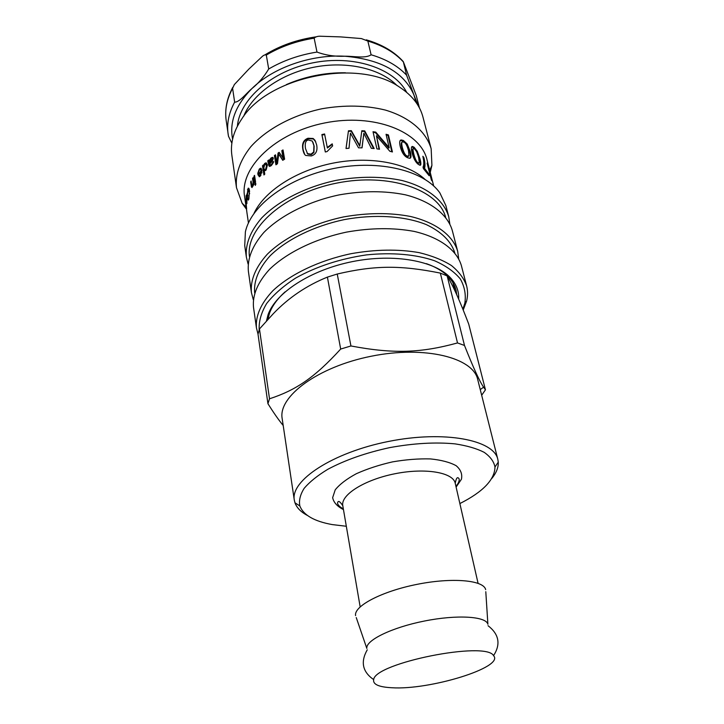 <?xml version="1.0" encoding="UTF-8"?>
<svg xmlns="http://www.w3.org/2000/svg" width="724" height="724" viewBox="0 0 724 724"><rect width="100%" height="100%" fill="white"/><g stroke="black" fill="none" stroke-linecap="round" stroke-linejoin="round"><path stroke-width="1.09" d="M247.11 198.666L246.658 202.503L246.848 198.666M246.721 196.593L246.775 196.132M246.142 197.073L246.079 200.566L246.223 195.299L246.929 197.018L246.866 203.688L246.223 201.607L246.721 197.706L246.142 197.073M249.355 189.842L248.558 189.724M247.228 194.05L248.115 188.285C248.703 187.815 249.156 188.557 249.472 190.512L248.866 198.928L248.368 200.086L247.662 199.2L248.495 198.693M248.223 189.597L248.83 188.367M247.861 195.399L247.355 197.399L246.857 194.05M249.662 193.724L248.106 189.688L247.418 195.389M247.662 199.2L247.825 198.032L248.368 198.684L248.712 197.896L249.255 193.697M253.862 184.168L253.88 182.855M253.237 178.638L252.54 178.511L253.083 177.615L254.097 184.231L253.454 184.095L252.079 187.552L251.463 187L252.196 187.1L251.997 186.041M251.273 181.995L250.658 181.914L251.128 181.009L251.735 185.018L252.278 186.086L252.604 185.688L253.083 182.113L252.54 178.511M251.463 187L250.658 181.914M254.097 184.231L253.599 185.036L253.454 184.095M255.156 184.113L255.753 183.235L255.355 185.407L255.156 184.113L255.871 184.267M255.527 182.05L254.703 176.357M253.952 176.258L254.549 175.371L255.563 181.995L254.966 182.882L253.952 176.258L254.658 176.412M264.884 169.941L266.188 169.805L267.156 165.986L266.052 164.384M265.554 169.552L266.541 165.715L265.391 164.122L264.703 164.493L263.744 168.249L264.884 169.932L266.188 169.805M264.468 174.448L263.373 165.778M264.586 164.61L266.685 163.126M262.477 165.787L263.246 165.009L263.382 165.85L264.64 163.488L265.835 162.855L267.473 164.873L265.798 170.402L264.251 170.837L264.776 174.14L263.943 174.982L262.477 165.787L263.129 166.031M263.844 166.022L263.382 165.85M307.085 153.135L307.809 154.085L311.302 154.637L313.926 152.456L314.153 146.167L312.94 142.23M313.682 151.968L313.926 145.678L312.261 141.035L308.334 139.985C305.682 140.402 304.732 143.252 305.483 148.529L307.501 153.606L311.03 154.158L313.682 151.968L313.926 152.456M304.714 154.42L303.193 149.986C302.098 144.103 303.79 140.347 308.27 138.737L313.392 138.972L315.845 141.976M313.175 138.474L315.012 140.32L316.659 144.872C317.764 150.746 315.99 154.438 311.338 155.95L305.709 155.452C304.433 154.628 303.483 152.655 302.867 149.533C301.772 143.642 303.492 139.886 308.008 138.257L313.175 138.474L313.392 138.972M325.348 151.959L322.026 135.098L324.687 134.501M322.026 135.098L321.881 134.583L324.578 133.976L327.384 148.004L332.307 144.366L332.615 145.922M332.307 144.366L332.642 145.904L327.067 151.569L325.302 151.977L321.881 134.583M327.266 147.488L332.226 143.841M361.747 131.288L364.516 131.442L373.593 148.492M348.389 131.334L351.221 131.216L359.747 146.275L361.819 130.736L364.733 130.899L374.181 148.556L371.322 148.284L363.864 133.189L362.045 147.841L358.525 147.832L350.443 133.107L349.013 148.239L346.018 148.501L348.461 130.791L351.33 130.673L359.9 145.732M346.063 148.492L348.117 133.307M350.443 133.107L349.004 148.239M363.864 133.189L361.946 147.832M364.516 131.442L364.733 130.899M358.606 144.239L358.751 143.696M351.221 131.216L351.33 130.673M386.2 134.926L387.983 135.424L391.838 151.805M373.15 132.329L375.457 132.673L388.779 148.148L389.177 147.642L386.046 134.275L388.408 134.917L392.426 151.959L389.874 151.289L376.426 135.759L379.503 149.234L376.905 148.873L373.014 131.732L375.774 132.139L389.177 147.642M376.426 135.759L379.05 149.171M387.983 135.424L388.408 134.917M375.457 132.673L375.774 132.139M419.341 162.828L418.653 157.769C417.296 152.637 415.938 149.696 414.581 148.963L413.784 148.565C412.816 148.085 412.807 149.877 413.757 153.95C415.169 159.099 416.59 162.031 418.019 162.728L419.341 162.828M413.151 148.963C412.2 148.501 412.2 150.302 413.151 154.348C414.553 159.506 415.965 162.429 417.386 163.117L418.689 163.226M411.721 146.891L413.54 147.678L416.617 151.615L419.404 159.416C420.219 162.656 420.418 164.61 420.001 165.262M417.259 151.244L420.056 159.054C421.187 163.488 421.133 165.552 419.884 165.244L418.436 164.439C415.748 162.547 413.621 158.674 412.065 152.809C411.015 148.447 411.178 146.338 412.562 146.483L414.164 147.289L417.259 151.244L416.617 151.615M423.314 158.375C424.427 163.072 424.59 166.493 423.812 168.629L427.35 173.136M427.984 173.995L428.644 173.733L429.142 175.715L423.422 168.62L423.024 167.009C423.784 165.859 423.983 163.615 423.612 160.285L422.87 156.257L423.911 157.687C425.106 162.502 425.296 166.04 424.499 168.294L428.644 173.733M423.812 168.629L424.499 168.294M423.232 157.986L423.911 157.687M431.332 179.778L427.106 163.126L432.092 180.059L431.785 180.719L431.332 179.778M430.952 178.276L431.585 178.086M408.969 155.859L408.499 150.655C407.123 145.497 405.567 142.664 403.811 142.157L402.698 141.904C401.558 141.687 401.44 143.578 402.345 147.569C403.766 152.737 405.386 155.551 407.214 156.022L408.969 155.859M401.947 142.42C401.006 142.438 400.96 144.302 401.829 148.031C403.241 153.198 404.852 156.013 406.662 156.465L408.399 156.303M400.209 140.583L402.861 140.927L406.653 144.465L409.739 152.14C410.553 155.434 410.635 157.461 409.983 158.239M407.223 144.031L410.327 151.714C411.404 156.067 411.178 158.266 409.621 158.312L407.612 157.742C404.254 156.257 401.802 152.574 400.263 146.682C399.268 142.429 399.576 140.185 401.196 139.949L403.404 140.474L407.223 144.031L406.653 144.465M276.378 164.493L274.948 155.922L274.396 155.588L275.491 154.809L276.785 162.52L277.328 162.855L278.586 153.398L278.07 153.045L279.138 152.339L283.663 158.891L282.306 151.035L283.129 150.547M278.586 153.398L279.455 152.827M274.948 155.922L275.6 155.452M282.921 160.194L278.758 154.058L277.473 163.724L275.935 164.81L274.396 155.588M282.306 151.035L281.817 150.664L283.021 149.94L284.613 159.18L282.731 160.312L278.758 154.058M283.165 158.52L281.817 150.664M276.785 162.52L278.07 153.045M272.179 158.855L272.858 159.479L271.645 161.696L270.142 163.407L269.545 163.117L272.287 159.162L271.781 158.647L270.93 159.045L269.455 161.443L269.545 163.117M269.717 166.457L268.351 161.126L269.02 160.556M270.45 165.036L271.925 164.837L273.636 162.14M270.505 159.434L273.111 157.651M269.59 160.927L269.057 160.665L271.02 157.977L272.459 157.325L273.373 158.312L272.224 161.325L269.699 163.995L270.17 165.045L271.346 164.529L273.69 161.452L271.355 165.579L269.672 166.457L268.957 165.887L267.744 160.837L268.731 160.004L269.057 160.665M268.351 161.126L267.744 160.837M269.563 166.167L268.957 165.887M273.238 162.375L272.667 162.058M270.767 165.334L270.17 165.045M259.78 175.561L260.966 175.226M261.889 172.982L261.898 171.932L261.237 171.706L258.767 174.538L259.237 175.48L260.26 175.063L261.237 171.706M259.283 176.774L258.568 174.719L261.798 170.964L260.721 169.724M261.798 170.964L260.106 169.516L259.418 170.013L261.301 168.402M259.418 170.013L257.735 173.479L259.273 169.09L260.495 168.203L261.988 170.095L260.405 175.977L259.382 176.747L257.88 174.529L261.138 170.737M258.568 174.719L257.88 174.529M245.698 200.575L246.622 208.811L245.852 200.566M245.762 203.869L246.92 212.521L245.843 203.869M433.676 185.932L427.051 159.932C420.68 131.596 374.154 112.917 324.777 122.944C275.337 132.655 239.553 167.787 244.558 196.394L246.06 206.675M424.898 179.271C407.042 162.855 369.783 155.769 332.814 163.172C295.835 170.547 264.16 191.407 253.988 213.417M267.889 319.375L269.473 313.32C272.115 306.044 277.301 298.903 285.048 291.881M426.373 263.645C436.219 267.147 443.758 271.753 448.989 277.446C452.536 281.346 454.871 285.546 456.011 290.043L456.744 294.759M458.654 299.093C459.097 291.491 456.482 284.523 450.808 278.17C435.359 260.884 394.29 253.201 352.479 261.599C310.65 269.907 275.69 292.786 268.07 314.687L266.468 320.94M259.165 329.827C258.749 321.356 261.237 312.578 266.649 303.51C273.735 294.487 283.446 285.98 295.772 278.007C316.478 266.486 340.054 258.776 366.48 254.893C392.146 252.233 416.056 254.386 434.581 260.767C445.83 265.708 454.419 271.781 460.355 279.002C464.645 286.668 466.138 294.749 464.826 303.256L462.853 309.175M345.438 72.78C324.931 72.527 305.257 76.454 286.414 84.572M236.477 187.661L231.87 155.334C230.187 143.252 233.553 131.008 241.997 118.6C268.532 76.219 358.742 58.191 399.53 87.124C412.083 95.333 419.902 105.342 422.988 117.152L431.16 148.755C426.228 131.759 409.838 117.324 385.249 110.039C365.683 105.261 344.579 104.835 321.936 108.754C292.568 115.044 266.341 129.279 250.694 146.854C239.952 160.538 235.209 174.14 236.477 187.661L242.133 203.245L246.432 209.164M430.237 172.439L431.92 165.325L431.16 148.755M463.206 310.044L466.618 301.021C467.867 295.872 467.876 290.84 466.636 285.926C463.984 278.441 458.935 271.645 451.468 265.554C442.672 260.016 431.875 255.708 419.078 252.622C398.209 248.984 375.484 249.346 350.905 253.717C318.976 260.468 290.215 274.324 272.848 290.749C260.893 303.474 255.427 315.872 256.441 327.927L258.034 334.135M466.636 285.926L461.369 265.572C456.817 250.16 439.966 237.363 414.038 231.381C393.358 227.562 370.869 227.798 346.588 232.096C315.04 238.784 286.659 252.712 269.554 269.337C257.78 282.224 252.423 294.813 253.481 307.121L256.441 327.927M449.794 223.797L448.735 216.702L445.821 205.462L439.911 192.973C424.499 170.737 379.584 159.271 333.873 168.466C288.134 177.543 251.065 205.39 245.391 231.843L244.73 245.644L246.368 257.138L248.106 264.097M448.735 216.702C444.011 200.584 427.341 187.054 401.965 180.493C381.747 176.249 359.837 176.203 336.244 180.339C305.609 186.864 278.134 200.946 261.654 217.996C250.314 231.246 245.219 244.296 246.368 257.138M445.622 217.218C438.409 189.733 389.286 172.448 336.787 183.091C284.233 193.435 245.527 228.277 249.427 256.414M458.681 258.676L457.668 251.273L452.292 230.467C447.613 214.539 430.889 201.209 405.359 194.81C385.014 190.674 362.941 190.702 339.149 194.892C308.261 201.462 280.532 215.499 263.871 232.44C252.414 245.59 247.246 258.513 248.368 271.21L251.4 292.496L253.309 299.709M457.668 251.273C453.07 235.653 436.264 222.63 410.499 216.476C389.955 212.521 367.638 212.675 343.556 216.928C312.279 223.571 284.161 237.544 267.237 254.296C255.599 267.301 250.314 280.025 251.4 292.496M454.79 252.812C451.07 241.264 441.568 231.861 426.282 224.603C404.87 215.951 374.525 213.942 344.099 219.653C313.809 226.078 286.568 239.59 270.124 255.798C258.803 268.387 253.644 280.722 254.649 292.804M234.639 102.129L232.594 88.31L234.341 84.572L248.766 69.178L261.907 56.798C263.581 55.151 265.056 54.572 266.305 55.06L268.704 68.988C264.007 76.835 258.396 83.369 251.88 88.6C246.251 93.369 239.373 102.473 234.639 102.129C228.811 112.953 226.63 123.578 228.105 133.985L228.485 136.266L231.87 143.207M232.603 139.162C229.237 121.985 235.671 105.134 251.88 88.6C272.975 67.703 310.877 54.291 344.859 56.228C334.959 56.662 325.673 55.277 316.985 52.074L314.153 38.173C315.691 36.689 317.972 36.046 321.003 36.254L340.597 36.897L361.376 38.562L367.855 41.06L371.104 54.78C365.529 58.735 353.502 56.065 344.859 56.228C381.068 59.395 404.101 72.337 413.956 95.034L406.598 75.196L403.286 61.603L416.255 95.577L419.44 107.948M418.047 105.469L413.956 95.034L416.101 102.5M259.464 328.958L273.229 313.773C288.496 297.763 306.56 285.546 327.402 277.111L340.678 349.058C314.388 377.81 296.016 390.1 269.509 398.797L259.464 328.958L258.016 334.216L267.934 403.711C273.781 412.997 278.867 420.264 283.202 425.504M294.297 500.058L282.17 418.562C277.962 396.607 317.899 366.751 371.385 356.199C424.816 345.393 473.161 357.602 477.704 379.494L497.831 459.396C493.949 439.866 444.246 430.201 388.426 441.468C332.551 452.527 290.378 480.546 294.297 500.058L294.958 502.764C296.759 507.786 300.903 512.022 307.401 515.452M481.677 395.241L485.451 389.811L483.587 387.159C479.578 381.367 473.215 367.466 464.491 345.457L447.151 275.944L449.151 279.383C454.31 288.487 460.835 303.392 468.727 324.108L485.451 389.811M457.514 342.941C420.961 352.977 393.53 354.009 350.932 345.963L337.239 274.025C375.068 265.192 400.788 265.183 440.328 273.093L457.514 342.941L464.491 345.457M340.678 349.058L350.932 345.963M267.934 403.711L269.509 398.797M356.253 617.581L366.833 648.451C365.43 640.432 391.603 627.536 424.309 621.056C456.989 614.468 486.112 616.314 487.895 624.26L485.795 591.698M391.693 687.737C378.743 687.049 372.733 684.343 373.674 679.601C374.806 662.994 486.121 640.749 493.551 655.645C504.854 667.266 429.423 690.343 391.693 687.737M491.65 478.636C496.329 472.971 498.537 467.469 498.266 462.138L497.831 459.396M346.325 526.258L332.28 524.592C314.307 521.37 303.501 515.171 299.854 505.986C298.759 500.492 300.216 494.583 304.207 488.275C309.691 481.849 317.555 475.532 327.8 469.306C345.176 460.039 365.792 452.817 389.657 447.631C413.666 443.251 435.477 441.993 455.079 443.875C466.935 445.676 476.627 448.491 484.157 452.319C490.266 456.609 493.877 461.505 494.981 466.998C494.745 479.659 483.044 491.849 459.867 503.569M440.328 273.093L447.151 275.944M327.402 277.111L337.239 274.025M246.775 196.15L246.015 196.168M249.599 191.625L249.092 191.588M248.151 189.643L247.454 189.607M253.789 182.24L253.083 182.113M253.11 185.769L252.604 185.688M252.006 186.059L251.273 185.959M267.156 165.986L266.541 165.715M265.274 163.751L264.64 163.488M314.153 146.167L313.926 145.678M311.302 154.637L311.03 154.158M308.27 138.737L308.008 138.257M303.193 149.986L302.867 149.533M350.054 137.442L350.144 136.899M363.403 136.854L363.602 136.311M413.151 154.348L413.757 153.95M417.386 163.117L418.019 162.728M419.404 159.416L420.056 159.054M413.54 147.678L414.164 147.289M401.829 148.031L402.345 147.569M406.662 156.465L407.214 156.022M409.739 152.14L410.327 151.714M402.861 140.927L403.404 140.474M279.935 155.497L279.428 155.135M271.645 161.696L271.066 161.398M272.858 159.479L272.287 159.162M269.102 163.651L268.495 163.371M269.346 165.162L268.74 164.873M271.925 164.837L271.346 164.529M271.591 158.285L271.02 157.977M260.93 175.271L260.26 175.063M259.916 175.679L259.445 175.543M258.613 175.027L257.925 174.837M259.943 169.307L259.273 169.09M243.662 116.32C252.332 94.229 280.487 73.884 313.646 67.269C346.805 60.635 380.616 68.599 397.114 85.649M406.707 92.373C394.254 68.409 353.71 54.581 312.768 62.852C271.79 70.943 239.671 99.297 237.382 126.211M316.985 52.074C299.293 54.897 283.202 60.535 268.704 68.988M406.598 75.196C398.019 66.02 386.191 59.214 371.104 54.78M228.485 136.293L226.169 120.383C224.693 109.885 226.829 99.197 232.594 88.31M266.305 55.06C280.659 46.598 296.614 40.969 314.153 38.173M367.855 41.06C382.842 45.567 394.607 52.454 403.159 61.712M355.529 615.092L355.575 615.599C353.737 606.115 381.684 591.354 416.97 584.368C452.238 577.254 483.713 580.141 485.659 589.608L485.514 589.119M360.163 606.848L342.796 505.723C340.524 494.954 364.326 479.795 394.87 473.758C425.395 467.586 453.197 472.437 455.233 483.261C456.265 477.713 457.586 476.301 459.197 479.026C459.387 481.17 458.301 483.596 455.93 486.302M456.111 487.089L461.423 479.261C462.509 474.148 460.745 469.623 456.129 465.686C449.876 462.274 441.314 460.021 430.427 458.916C418.544 458.591 405.902 459.577 392.498 461.885C379.249 464.908 367.195 468.853 356.344 473.713C346.724 478.917 339.674 484.293 335.221 489.84L332.642 497.659C333.637 502.456 337.248 506.438 343.466 509.596M248.938 198.702L248.368 198.684M248.803 188.331L248.115 188.285M252.957 186.195L252.278 186.086M265.518 170.185L264.884 169.932M266.45 163.126L265.835 162.855M307.809 154.085L307.501 153.606M315.212 140.8L315.012 140.32M418.164 163.534L418.807 163.153M411.956 146.882L412.562 146.483M430.925 178.158L431.54 177.968M407.748 156.755L408.309 156.312M400.689 140.411L401.196 139.949M270.894 165.353L270.296 165.054M273.02 157.642L272.459 157.325M260.314 175.724L259.635 175.525M261.156 168.43L260.495 168.203M246.893 212.367L248.441 222.947M269.473 313.32L268.07 314.687M448.989 277.446L450.808 278.17M464.826 303.256L466.618 301.021M429.712 170.357L431.92 165.325M246.115 207.046L242.133 203.245M226.169 120.383C224.693 109.351 226.883 98.364 232.748 87.396M265.047 54.798C280.206 45.549 297.175 39.567 315.945 36.861M366.281 39.838C381.829 44.363 394.1 51.549 403.087 61.386M454.962 290.84L452.898 282.632M480.256 389.612L483.587 387.159M367.249 649.826C360.362 661.971 362.507 671.899 373.674 679.601M488.039 625.69C499.062 634.26 500.899 644.242 493.551 655.645M494.981 466.998L498.266 462.138M299.854 505.986L294.958 502.764M478.066 583.291L455.233 483.261M342.796 505.723C339.719 500.999 337.954 500.203 337.511 503.334C338.162 505.388 340.099 507.207 343.33 508.809"/></g></svg>
